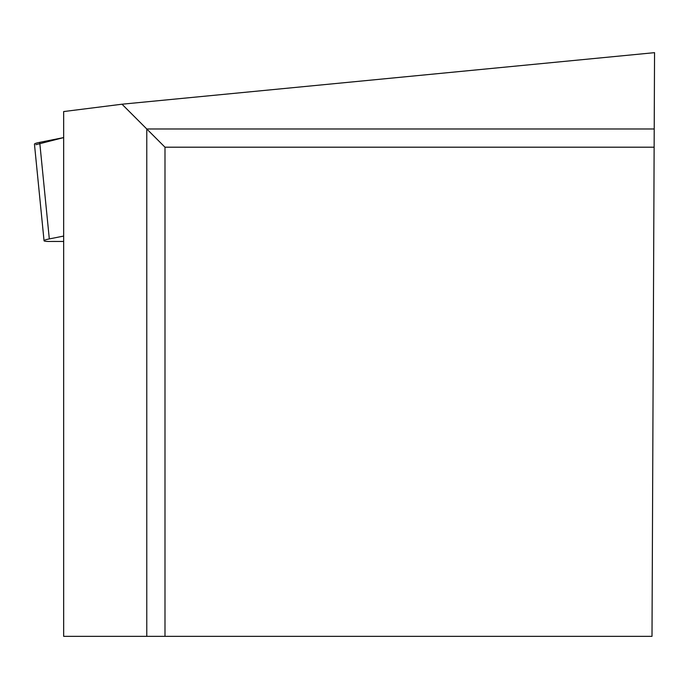 <?xml version="1.0" encoding="UTF-8"?>
<svg xmlns="http://www.w3.org/2000/svg" width="689" height="689" viewBox="0 0 689 689"><rect width="100%" height="100%" fill="white"/><g stroke="black" fill="none" stroke-linecap="round" stroke-linejoin="round"><path stroke-width="1.03" d="M63.664 236.069L49.315 238.919A18.284 1.8 174.3 0 0 44.044 240.728A18.284 1.8 174.3 0 0 49.436 241.469L63.664 241.469M44.044 240.728L34.45 144.156A18.284 1.8 -5.7 0 1 39.712 142.347L63.664 137.585L35.871 144.699M63.664 636.343L146.774 636.343L146.774 128.981L122.005 104.211L63.664 111.558L63.664 636.343M146.774 636.343L652.001 636.343L654.55 52.657L122.005 104.211M164.99 636.343L164.99 147.196L654.137 147.196M654.214 128.981L146.774 128.981L164.99 147.196M39.712 142.347L49.315 238.919"/></g></svg>
